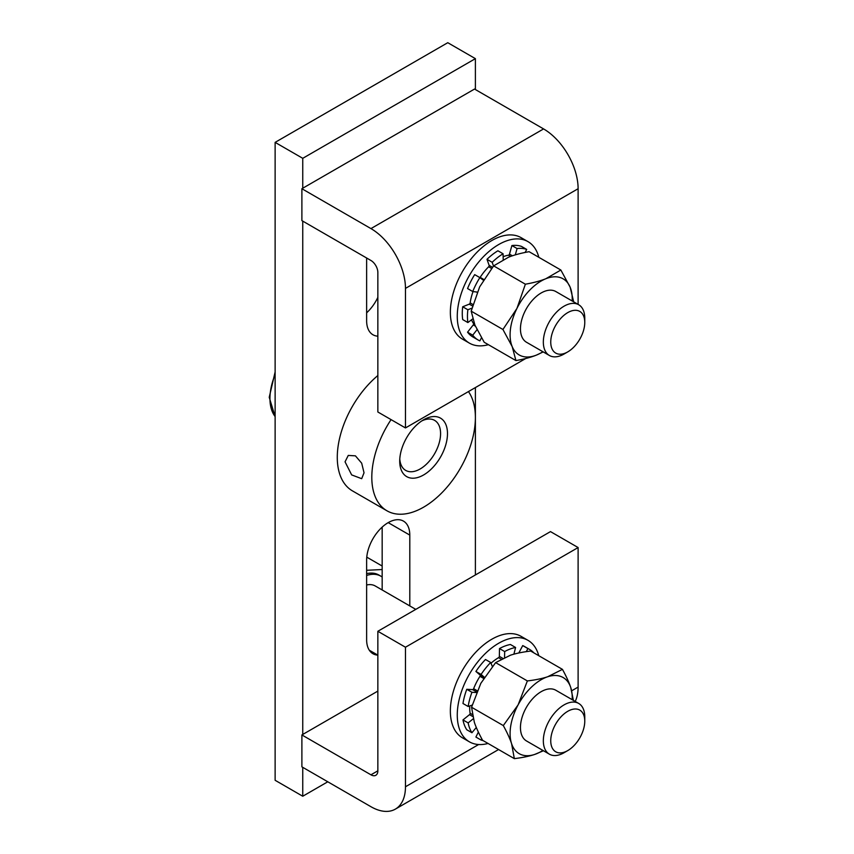 <?xml version="1.0" encoding="UTF-8"?>
<svg xmlns="http://www.w3.org/2000/svg" width="854" height="854" viewBox="0 0 854 854"><rect width="100%" height="100%" fill="white"/><g stroke="black" fill="none" stroke-linecap="round" stroke-linejoin="round"><path stroke-width="1.28" d="M525.167 252.442L526.683 249.411A51.518 29.741 120 0 0 517.076 248.546L515.293 254.876M503.198 259.648L503.081 253.777A51.518 29.741 120 0 0 492.171 262.306L493.495 266.053M483.332 280.187L479.863 277.614A51.518 29.741 120 0 0 472.732 291.534L477.269 292.089M477.023 329.697L472.732 335.174A51.518 29.741 120 0 0 478.123 339.988A51.518 29.741 120 0 0 479.863 340.863L481.475 337.81M526.683 249.411L521.495 246.411A51.518 29.741 -60 0 0 511.898 245.557L517.076 248.546M503.081 253.777L497.903 250.788A51.518 29.741 -60 0 0 486.993 259.317L492.171 262.306M503.145 256.723A41.013 23.677 -60 0 1 508.504 255.207A1.1 0.63 120 0 0 509.486 254.118L511.898 245.557M479.905 277.646A1.1 0.63 120 0 0 480.151 277.347A41.013 23.677 -60 0 1 488.659 266.758A1.1 0.63 120 0 0 489.128 265.359L486.993 259.317M479.863 277.614L474.685 274.625A51.518 29.741 -60 0 0 467.554 288.545L472.732 291.534M471.931 308.145L467.875 309.756L462.697 306.767L469.273 304.141A1.1 0.63 120 0 0 470.159 302.903A41.013 23.677 -60 0 1 473.041 291.566M472.732 335.174L467.554 332.185L473.244 324.915A1.1 0.63 120 0 0 473.522 323.538A41.013 23.677 -60 0 1 471.536 319.802M462.697 306.767A51.518 29.741 -60 0 0 462.697 319.567L467.875 322.556L472.71 318.905M478.123 339.988L472.945 336.999A51.518 29.741 -60 0 1 467.554 332.185M467.875 309.756A51.518 29.741 120 0 0 467.875 322.556M481.731 738.721L481.08 740.044L475.902 737.055L478.368 732.081M483.161 740.631A51.518 29.741 -60 0 1 481.08 740.044M473.276 718.769L468.152 722.911L462.975 719.922L469.497 714.649A1.1 0.63 120 0 0 470.116 713.261A41.013 23.677 -60 0 1 469.743 705.938M462.975 719.922A51.518 29.741 -60 0 0 466.764 729.754L471.942 732.743A51.518 29.741 -60 0 1 468.152 722.911M471.942 732.743L476.297 727.469M476.479 692.541L471.942 692.284L466.764 689.295L472.593 689.616A1.1 0.63 120 0 0 473.639 688.676A41.013 23.677 -60 0 1 479.959 676.336A1.1 0.63 120 0 0 480.065 675.034L475.902 671.447L481.08 674.436A51.518 29.741 -60 0 1 490.676 662.49L485.499 659.501A51.518 29.741 -60 0 0 475.902 671.447M466.764 689.295A51.518 29.741 -60 0 0 462.975 703.504L468.152 706.493A51.518 29.741 -60 0 1 471.942 692.284M468.152 706.493L472.166 705.094M492.331 666.451L490.676 662.49M481.08 674.436L484.378 677.275M513.905 654.175L515.592 647.481L510.404 644.492A51.518 29.741 -60 0 0 499.494 648.57L504.671 651.559A51.518 29.741 -60 0 1 515.592 647.481M504.671 651.559L504.565 657.484M518.816 652.979L522.712 645.592L527.9 648.581A51.518 29.741 -60 0 1 529.64 649.456A51.518 29.741 -60 0 1 533.835 652.851M527.9 648.581L526.277 651.645M490.986 663.248A41.013 23.677 -60 0 1 498.576 657.665A1.1 0.63 120 0 0 499.344 656.342L499.494 648.57M514.001 653.801A41.013 23.677 -60 0 1 514.802 653.929M522.712 645.592A51.518 29.741 -60 0 1 524.452 646.467L529.64 649.456M584.766 322.428L584.766 318.147A29.303 16.92 120 0 0 578.702 304.739A29.303 16.92 120 0 0 549.4 321.659A29.303 16.92 120 0 0 549.4 355.488A29.303 16.92 120 0 0 563.192 354.506A29.303 16.92 120 0 0 564.046 354.036L567.75 351.891A24.051 13.888 -60 0 1 567.056 352.286A24.051 13.888 -60 0 1 550.755 341.536A24.051 13.888 -60 0 1 567.985 312.479A24.051 13.888 -60 0 1 584.766 322.428A24.051 13.888 -60 0 1 567.75 351.891M549.4 355.488L526.523 342.273A29.303 16.92 -60 0 1 522.2 318.254A29.303 16.92 -60 0 1 542.023 292.506A29.303 16.92 -60 0 1 555.815 291.534L578.702 304.739M382.165 589.975L382.165 577.016A40.608 23.442 120 0 0 380.884 576.183A40.608 23.442 120 0 0 366.633 575.447M415.781 609.382L375.237 585.972A29.303 16.92 120 0 0 366.633 584.979M584.766 721.128L584.766 716.848A29.303 16.92 120 0 0 578.702 703.44A29.303 16.92 120 0 0 549.4 720.36A29.303 16.92 120 0 0 549.4 754.189A29.303 16.92 120 0 0 564.046 752.737L567.75 750.591A24.051 13.888 -60 0 1 550.745 740.77A24.051 13.888 -60 0 1 567.75 711.307A24.051 13.888 -60 0 1 584.766 721.128A24.051 13.888 -60 0 1 583.229 730.191A24.051 13.888 -60 0 1 567.75 750.591M549.4 754.189L526.523 740.973A29.303 16.92 -60 0 1 522.328 716.527A29.303 16.92 -60 0 1 525.797 708.436A29.303 16.92 -60 0 1 555.815 690.235L578.702 703.44M382.165 566.031L366.761 557.139M382.165 569.533L366.633 570.291M380.884 576.183L378.813 574.988A40.608 23.442 120 0 0 366.633 573.664M327.787 781.784L302.754 796.238L275.127 780.289L275.127 142.372L447.774 42.7L475.39 58.648L475.39 89.542M366.633 312.82A30.52 17.624 120 0 0 377.852 297.373M382.165 577.016L382.165 527.121M301.889 766.839L301.889 734.942L370.946 774.813A9.768 5.636 -120 0 0 375.824 775.293A9.768 5.636 -120 0 0 377.852 770.82L377.852 631.277L405.469 647.225L405.469 786.769A48.827 28.193 60 0 1 395.359 809.122A48.827 28.193 60 0 1 370.946 806.71L301.889 766.839M377.852 691.089L301.889 734.942M377.852 631.277L550.488 531.604L578.115 547.553L578.115 687.096A48.827 28.193 60 0 1 575.212 701.422M578.115 547.553L405.469 647.225M538.746 655.68A58.595 33.829 120 0 0 527.996 640.34L521.089 636.347A58.595 33.829 120 0 0 462.494 670.176A58.595 33.829 120 0 0 462.494 737.845L469.401 741.827A58.595 33.829 120 0 0 488.061 743.46M302.754 796.238L302.754 767.34M475.39 387.577L475.39 574.966M301.889 188.723L301.889 220.62L370.946 260.491A9.768 5.636 60 0 1 377.852 272.447L377.852 411.991L405.469 427.939L405.469 288.396A48.827 28.193 -120 0 0 370.946 228.594L301.889 188.723L302.754 188.222L302.754 158.321L475.39 58.648M302.754 188.222L474.525 89.051L543.582 128.922A48.827 28.193 -120 0 1 578.115 188.723L578.115 304.408M302.754 734.44L302.754 221.111M369.291 650.204L377.852 655.146A30.52 17.624 -60 0 1 372.952 653.726A30.52 17.624 -60 0 1 366.633 639.753L366.633 560.01A30.52 17.624 -60 0 1 379.945 529.299A30.52 17.624 -60 0 1 403.472 521.121A30.52 17.624 -60 0 1 409.792 535.095L409.792 605.924M377.852 336.177A30.52 17.624 -60 0 1 372.952 334.768A30.52 17.624 -60 0 1 366.633 320.794L366.633 257.993M391.068 419.624A73.241 42.284 120 0 0 386.979 510.809L352.446 490.879A73.241 42.284 -60 0 1 339.348 439.426A73.241 42.284 -60 0 1 377.852 375.536M345.048 461.833L348.261 455.428L355.424 455.844L361.69 463.188L364.039 472.796L361.69 478.688L351.656 474.909L345.048 461.833M421.801 420.915A28.897 16.685 -60 0 1 434.59 420.36A28.897 16.685 -60 0 1 434.59 453.73A28.897 16.685 -60 0 1 405.703 470.405A28.897 16.685 -60 0 1 399.779 459.057M423.595 419.794L423.595 419.794A33.776 19.503 120 0 0 399.715 461.171A33.776 19.503 120 0 0 423.595 474.963A33.776 19.503 120 0 0 447.485 433.586A33.776 19.503 120 0 0 423.595 419.794M386.979 510.809A73.241 42.284 120 0 0 423.595 507.18A73.241 42.284 120 0 0 468.451 451.382A73.241 42.284 120 0 0 468.451 391.58M488.381 344.674A58.595 33.829 -60 0 1 469.401 343.127A58.595 33.829 -60 0 1 469.401 275.468A58.595 33.829 -60 0 1 527.996 241.639A58.595 33.829 -60 0 1 538.831 257.31M469.401 343.127L462.494 339.145A58.595 33.829 -60 0 1 462.494 271.487A58.595 33.829 -60 0 1 521.089 237.647L527.996 241.639M275.127 142.372L302.754 158.321M405.469 427.939L525.744 358.499M527.996 640.34A58.595 33.829 120 0 0 469.401 674.169A58.595 33.829 120 0 0 469.401 741.827M572.191 699.682A43.949 25.374 120 0 0 570.739 687.502A43.949 25.374 120 0 0 547.681 676.752A43.949 25.374 120 0 0 518.111 704.86A43.949 25.374 120 0 0 511.599 743.706A43.949 25.374 120 0 0 534.657 754.445A43.949 25.374 120 0 0 542.898 750.431M543.443 750.751L534.657 754.445C529.256 756.249 522.488 757.647 514.332 758.63L511.599 743.706C509.913 738.614 507.148 732.572 503.305 725.569L518.111 704.86L527.366 680.937C535.511 679.955 542.279 678.556 547.681 676.752L562.444 669.365C566.287 676.357 569.052 682.41 570.739 687.502L573.386 700.376M562.444 669.365L530.708 651.047C522.563 652.029 515.795 653.427 510.393 655.231L495.619 662.619L480.823 683.328L471.568 707.251L474.312 722.174C475.988 727.266 478.752 733.319 482.595 740.311L514.332 758.63M503.305 725.569L471.568 707.251M527.366 680.937L495.619 662.619M572.191 300.982A43.949 25.374 120 0 0 570.13 287.168A43.949 25.374 120 0 0 545.887 278.714A43.949 25.374 120 0 0 516.926 308.443A43.949 25.374 120 0 0 512.208 346.639A43.949 25.374 120 0 0 536.44 355.093A43.949 25.374 120 0 0 542.898 351.731M560.854 270.024L529.106 251.695C520.897 253.147 514.055 254.983 508.6 257.182L493.644 265.872L479.638 286.912L471.184 311.155L474.92 325.107L484.197 342.262L515.933 360.58L512.208 346.639L502.931 329.484L516.926 308.443L525.381 284.201C533.601 282.738 540.433 280.913 545.887 278.714L560.854 270.024L570.13 287.168L573.685 301.846M543.208 351.912L536.44 355.093C530.985 357.303 524.153 359.128 515.933 360.58M493.644 265.872L525.381 284.201M471.184 311.155L502.931 329.484M512.389 255.794L509.486 254.118M508.504 255.207L510.607 256.413M483.78 279.439L480.151 277.347M492.48 267.291L489.128 265.359M488.659 266.758L491.562 268.434M472.924 304.504L470.159 302.903M469.273 304.141L472.497 305.999M476.447 291.993L477.14 292.388M474.514 324.114L473.522 323.538M473.244 324.915L475.358 326.132M479.959 676.336L483.642 678.46M484.271 677.457L480.065 675.034M472.593 689.616L476.703 691.986M477.226 690.747L473.639 688.676M498.576 657.665L501.17 659.16M502.782 658.327L499.344 656.342M469.497 714.649L472.721 716.506M472.315 714.531L470.116 713.261M578.115 687.096L571.732 690.779M478.635 744.528L405.469 786.769M377.852 770.82L370.946 774.813M275.127 416.549A48.827 28.193 -60 0 1 275.127 374.543M388.207 522.637L409.792 535.095M370.946 228.594L543.582 128.922M405.469 288.396L578.115 188.723M498.576 749.534L395.359 809.122M275.127 416.72L269.234 397.313L275.127 371.96"/></g></svg>
